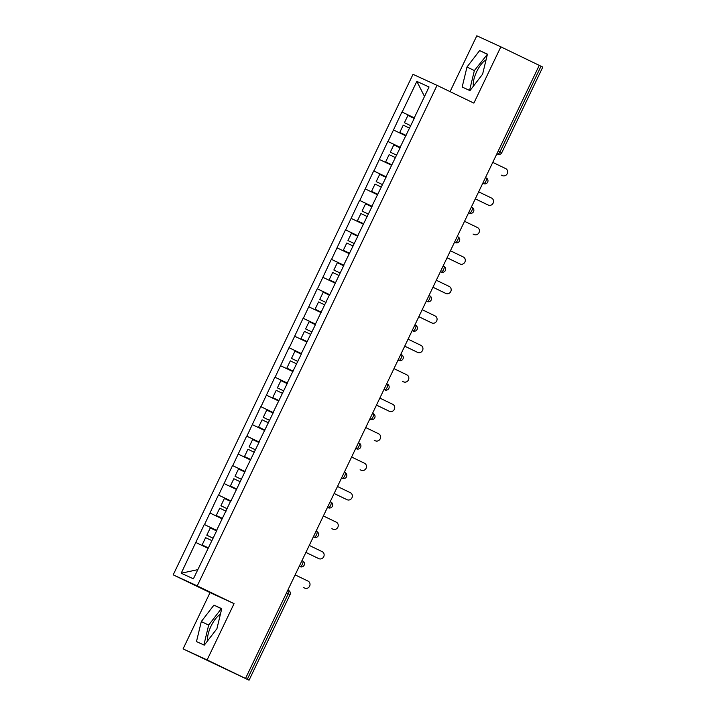 <?xml version="1.0" encoding="UTF-8"?>
<svg xmlns="http://www.w3.org/2000/svg" width="716" height="716" viewBox="0 0 716 716"><rect width="100%" height="100%" fill="white"/><g stroke="black" fill="none" stroke-linecap="round" stroke-linejoin="round"><path stroke-width="1.07" d="M220.385 614.373A16.334 6.014 -64.3 0 0 211.014 626.178A16.334 6.014 -64.3 0 0 207.712 640.695M473.401 86.153A16.334 6.014 115.7 0 1 476.704 71.636A16.334 6.014 115.7 0 1 486.075 59.831M183.072 648.893L207.103 659.928L234.069 603.642L210.039 592.606L183.072 648.893L249.052 680.2L244.46 677.971L245.516 678.455L539.255 65.362L542.8 67.107L501.8 152.669L500.019 151.792L541.019 66.23M210.039 592.606L173.2 574.841L413.016 74.321L437.046 85.356L197.231 585.885L173.2 574.841M437.046 85.356L473.876 103.122L500.842 46.835L476.811 35.8L450.06 91.639M216.903 530.279L193.392 578.814L181.202 573.221L204.293 524.488L216.796 530.511M216.832 530.44L204.293 524.488M204.507 524.586L218.416 495.025L230.91 501.048M230.946 500.976L218.416 495.025M218.622 495.114L232.53 465.552L245.033 471.584M245.06 471.513L232.53 465.552M232.745 465.651L246.644 436.089L259.147 442.121M259.183 442.049L246.644 436.089M246.859 436.187L260.767 406.625L273.261 412.658M273.297 412.586L260.767 406.625M260.973 406.724L274.881 377.162L287.385 383.194M287.411 383.123L274.881 377.162M275.096 377.26L288.995 347.699L301.499 353.722M301.534 353.659L288.995 347.699M289.21 347.797L303.119 318.235L315.613 324.259M315.649 324.196L303.119 318.235M303.324 318.334L317.233 288.772L329.736 294.795M329.763 294.724L317.233 288.772M317.439 288.861L331.347 259.299L343.85 265.332M343.886 265.26L331.347 259.299M331.562 259.398L345.47 229.836L357.964 235.868M358 235.797L345.47 229.836M345.676 229.934L359.584 200.373L372.087 206.405M372.114 206.333L359.584 200.373M359.79 200.471L373.698 170.909L386.201 176.941M386.237 176.87L373.698 170.909M373.913 171.008L387.821 141.446L400.316 147.469M400.351 147.406L387.821 141.446M388.027 141.544L401.936 111.982L414.43 118.006M414.466 117.943L401.936 111.982M402.141 112.081L416.855 81.382L429.045 86.985L414.34 117.675M414.546 117.773L400.217 147.138M400.432 147.236L386.103 176.601M386.309 176.7L371.989 206.074M372.195 206.163L357.866 235.537M358.081 235.636L343.752 265.001M343.957 265.099L329.843 294.571M315.514 323.927L329.637 294.464M315.729 324.026L301.4 353.391M301.606 353.489L287.286 382.854M287.492 382.953L273.163 412.327M273.378 412.416L259.049 441.79M259.255 441.888L244.935 471.253M245.14 471.352L231.017 500.824M216.697 530.18L230.812 500.717M222.139 518.823L210.03 513.059M236.253 489.359L224.144 483.595M250.376 459.896L238.258 454.132M264.49 430.432L252.381 424.669M278.605 400.96L266.495 395.205M292.728 371.497L280.609 365.742M306.842 342.033L294.732 336.269M320.956 312.57L308.847 306.806M335.079 283.106L322.961 277.343M349.193 253.643L337.084 247.879M363.307 224.18L351.198 218.416M377.43 194.716L365.312 188.952M391.545 165.244L379.435 159.489M405.659 135.78L393.549 130.017M424.499 96.463L416.855 81.382M500.842 46.835L539.255 65.362M207.103 659.928L245.516 678.455M234.069 603.642L197.231 585.885M208.025 548.286L195.907 542.522M197.786 569.659L181.202 573.221M482.611 74.178L487.444 54.165L479.63 50.576L466.993 67.009L462.169 87.03L469.973 90.619L482.611 74.178M213.941 605.118L201.303 621.551L196.479 641.572L204.284 645.152L216.921 628.72L221.745 608.698L213.941 605.118L221.307 608.672L208.669 625.104L203.881 644.973M487.399 54.318L474.368 70.562L469.571 90.431M474.368 70.562L466.993 67.009M486.996 54.13L479.63 50.576M208.669 625.104L201.303 621.551M501.397 175.16A3.875 3.607 -65.3 0 1 501.29 175.107L502.337 175.59A3.875 3.607 114.7 0 0 507.268 173.63A3.875 3.607 114.7 0 0 505.684 168.6L492.778 162.38M404.433 122.696L410.751 125.703L404.433 122.696L407.914 115.428L414.233 118.426M406.088 135.431L399.77 132.424L406.079 135.449M409.57 128.155L403.26 125.148L399.77 132.424M502.337 175.59L501.29 175.107M487.283 204.624A3.875 3.607 -65.3 0 1 487.166 204.57L488.223 205.053A3.875 3.607 114.7 0 0 493.154 203.093A3.875 3.607 114.7 0 0 491.57 198.064L478.664 191.843M396.619 155.184L390.318 152.159L393.8 144.892L400.119 147.899M396.628 155.166L390.318 152.159M391.974 164.895L385.655 161.888L391.956 164.913M395.456 157.618L389.137 154.62L385.655 161.888M488.223 205.053L475.317 198.833M487.166 204.57L475.308 198.851M473.169 234.087A3.875 3.607 -65.3 0 1 473.052 234.034L474.099 234.517A3.875 3.607 114.7 0 0 479.04 232.557A3.875 3.607 114.7 0 0 477.447 227.527L464.541 221.307M376.195 181.622L382.514 184.63L376.195 181.622L379.686 174.355L385.996 177.362M377.851 194.358L371.541 191.351L377.842 194.376M381.333 187.091L375.023 184.084L371.541 191.351M474.099 234.517L473.052 234.034M459.046 263.551A3.875 3.607 -65.3 0 1 458.938 263.497L459.985 263.98A3.875 3.607 114.7 0 0 464.917 262.02A3.875 3.607 114.7 0 0 463.333 256.99L450.427 250.77M368.391 214.12L362.081 211.086L365.563 203.818L371.881 206.826M368.4 214.093L362.081 211.086M363.737 223.822L357.418 220.814L363.728 223.839M367.219 216.554L360.909 213.547L357.418 220.814M459.985 263.98L447.079 257.76M458.938 263.497L447.07 257.778M444.931 293.014A3.875 3.607 -65.3 0 1 444.815 292.96L445.871 293.444A3.875 3.607 114.7 0 0 450.803 291.484A3.875 3.607 114.7 0 0 449.218 286.463L436.312 280.233M347.967 240.558L354.277 243.565L347.967 240.558L351.449 233.282L357.767 236.289M349.623 253.285L343.304 250.278L349.614 253.312M353.104 246.018L346.786 243.01L343.304 250.278M445.871 293.444L432.965 287.223M444.815 292.96L432.956 287.241M430.817 322.477A3.875 3.607 -65.3 0 1 430.755 322.46A3.875 3.607 -65.3 0 1 430.701 322.433L431.748 322.916A3.875 3.607 114.7 0 0 436.688 320.956A3.875 3.607 114.7 0 0 435.095 315.926L422.189 309.697M340.154 273.047L333.844 270.022L337.334 262.745L343.644 265.752M340.163 273.029L333.844 270.022M335.5 282.748L329.19 279.75L335.491 282.775M338.981 275.481L332.671 272.474L329.19 279.75M431.748 322.916L418.842 316.687M430.701 322.433L418.833 316.705M416.694 351.95A3.875 3.607 -65.3 0 1 416.587 351.896L417.634 352.379A3.875 3.607 114.7 0 0 422.565 350.419A3.875 3.607 114.7 0 0 420.981 345.389L408.075 339.16M319.73 299.485L326.048 302.492L319.73 299.485L323.211 292.209L329.53 295.216M321.386 312.221L315.067 309.214L321.377 312.239M324.867 304.944L318.557 301.937L315.067 309.214M417.634 352.379L404.728 346.15M416.587 351.896L404.719 346.168M402.58 381.413A3.875 3.607 -65.3 0 1 402.464 381.36L403.52 381.843A3.875 3.607 114.7 0 0 408.451 379.883A3.875 3.607 114.7 0 0 406.867 374.853L393.961 368.633M305.616 328.948L311.925 331.955L305.616 328.948L309.097 321.681L315.416 324.679M307.271 341.684L300.953 338.677L307.262 341.702M310.753 334.408L304.434 331.401L300.953 338.677M403.52 381.843L402.464 381.36M388.466 410.877A3.875 3.607 -65.3 0 1 388.349 410.823L389.397 411.306A3.875 3.607 114.7 0 0 394.337 409.346A3.875 3.607 114.7 0 0 392.744 404.316L379.838 398.096M297.802 361.437L291.493 358.412L294.983 351.144L301.293 354.151M297.811 361.419L291.493 358.412M293.148 371.148L286.839 368.14L293.139 371.165M296.639 363.871L290.32 360.873L286.839 368.14M389.397 411.306L376.491 405.086M388.349 410.823L376.482 405.104M374.343 440.34A3.875 3.607 -65.3 0 1 374.235 440.286L375.282 440.77A3.875 3.607 114.7 0 0 380.214 438.81A3.875 3.607 114.7 0 0 378.63 433.78L365.724 427.559M283.688 390.9L277.378 387.875L280.86 380.608L287.179 383.615M283.697 390.882L277.378 387.875M279.034 400.611L272.715 397.604L279.025 400.629M282.516 393.344L276.206 390.336L272.715 397.604M375.282 440.77L374.235 440.286M360.229 469.803A3.875 3.607 -65.3 0 1 360.112 469.75L361.168 470.233A3.875 3.607 114.7 0 0 366.1 468.273A3.875 3.607 114.7 0 0 364.516 463.243L351.61 457.023M269.565 420.373L263.264 417.339L266.746 410.071L273.065 413.078M269.574 420.346L263.264 417.339M264.92 430.074L258.601 427.067L264.911 430.092M268.402 422.807L262.083 419.8L258.601 427.067M361.168 470.233L360.112 469.75M346.114 499.267A3.875 3.607 -65.3 0 1 345.998 499.213L347.045 499.696A3.875 3.607 114.7 0 0 351.986 497.736A3.875 3.607 114.7 0 0 350.392 492.715L337.487 486.486M255.451 449.836L249.141 446.811L252.632 439.535L258.941 442.542M255.46 449.818L249.141 446.811M250.797 459.538L244.487 456.531L250.788 459.565M254.287 452.27L247.969 449.263L244.487 456.531M347.045 499.696L334.139 493.476M345.998 499.213L334.13 493.494M331.991 528.73A3.875 3.607 -65.3 0 1 331.884 528.685L332.931 529.169A3.875 3.607 114.7 0 0 337.863 527.209A3.875 3.607 114.7 0 0 336.278 522.179L323.372 515.95M241.337 479.299L235.027 476.274L238.509 468.998L244.827 472.005M241.346 479.281L235.027 476.274M236.683 489.001L230.364 486.003L236.674 489.028M240.164 481.734L233.855 478.727L230.364 486.003M332.931 529.169L331.884 528.685M317.877 558.203A3.875 3.607 -65.3 0 1 317.761 558.149L318.817 558.632A3.875 3.607 114.7 0 0 323.748 556.672A3.875 3.607 114.7 0 0 322.164 551.642L309.258 545.413M227.214 508.763L220.913 505.738L224.394 498.461L230.713 501.468M227.223 508.745L220.913 505.738M222.569 518.473L216.25 515.466L222.56 518.491M226.05 511.197L219.731 508.19L216.25 515.466M318.817 558.632L305.911 552.403M317.761 558.149L305.902 552.421M303.763 587.666A3.875 3.607 -65.3 0 1 303.647 587.612L304.694 588.096A3.875 3.607 114.7 0 0 309.634 586.135A3.875 3.607 114.7 0 0 308.05 581.106L295.135 574.885M206.79 535.201L213.108 538.208L206.79 535.201L210.28 527.934L216.59 530.932M208.446 547.937L202.136 544.93L208.437 547.955M211.936 540.661L205.617 537.653L202.136 544.93M304.694 588.096L303.647 587.612M498.255 150.942L500.019 151.792A3.141 1.155 115.7 0 1 497.611 154.146L496.886 153.797L497.611 154.146A3.141 2.918 -65.3 0 0 497.656 154.164A3.141 3.141 0 0 0 501.8 152.669M247.271 679.323L288.262 593.761L286.498 592.911M290.052 594.638L288.262 593.761A3.141 1.155 -64.3 0 0 288.575 590.449L287.85 590.1L288.575 590.449A3.141 3.141 0 0 1 290.052 594.638L249.052 680.2M483.542 183.627L483.497 183.609A3.141 2.918 -65.3 0 0 483.542 183.627A3.141 3.141 0 0 0 487.685 182.132A3.141 3.141 0 0 0 486.218 177.944L486.209 177.944A3.141 1.155 -64.3 0 0 486.209 177.944A3.141 1.155 -64.3 0 1 485.904 181.255A3.141 1.155 115.7 0 1 483.497 183.609L482.772 183.26M471.37 207.058L472.095 207.407A3.141 1.155 -64.3 0 0 472.095 207.407A3.141 1.155 -64.3 0 1 471.79 210.728A3.141 1.155 115.7 0 1 469.383 213.073L468.658 212.724L469.383 213.073A3.141 2.918 -65.3 0 0 469.428 213.1A3.141 3.141 0 0 0 473.571 211.596A3.141 3.141 0 0 0 472.104 207.407L471.37 207.058M457.255 236.522L457.98 236.871A3.141 1.155 -64.3 0 0 457.98 236.871A3.141 1.155 -64.3 0 1 457.667 240.191A3.141 1.155 115.7 0 1 455.26 242.536L454.535 242.187L455.26 242.536A3.141 2.918 -65.3 0 0 455.304 242.563A3.141 3.141 0 0 0 459.448 241.059A3.141 3.141 0 0 0 457.98 236.88L457.255 236.522M443.132 265.985L443.857 266.334A3.141 1.155 -64.3 0 0 443.857 266.334A3.141 1.155 -64.3 0 1 443.553 269.655A3.141 1.155 115.7 0 1 441.145 271.999L440.421 271.659L441.145 271.999A3.141 2.918 -65.3 0 0 441.19 272.026A3.141 3.141 0 0 0 445.334 270.532A3.141 3.141 0 0 0 443.866 266.343L443.132 265.985M429.018 295.457L429.743 295.806A3.141 1.155 -64.3 0 0 429.743 295.806A3.141 1.155 -64.3 0 1 429.439 299.118A3.141 1.155 115.7 0 1 427.031 301.472L426.306 301.123L427.031 301.472A3.141 2.918 -65.3 0 0 427.076 301.49A3.141 3.141 0 0 0 431.22 299.995A3.141 3.141 0 0 0 429.752 295.806L429.018 295.457M412.953 330.953L412.908 330.935A3.141 2.918 -65.3 0 0 412.953 330.953A3.141 3.141 0 0 0 417.097 329.458A3.141 3.141 0 0 0 415.629 325.27L414.904 324.921L415.629 325.27A3.141 1.155 -64.3 0 1 415.316 328.581A3.141 1.155 115.7 0 1 412.908 330.935L412.183 330.586M400.781 354.384L401.506 354.733A3.141 1.155 -64.3 0 0 401.506 354.733A3.141 1.155 -64.3 0 1 401.202 358.045A3.141 1.155 115.7 0 1 398.794 360.399L398.069 360.05L398.794 360.399A3.141 2.918 -65.3 0 0 398.839 360.416A3.141 3.141 0 0 0 402.983 358.922A3.141 3.141 0 0 0 401.515 354.733L400.781 354.384M384.725 389.88L384.68 389.862A3.141 2.918 -65.3 0 0 384.725 389.88A3.141 3.141 0 0 0 388.869 388.385A3.141 3.141 0 0 0 387.401 384.197L387.392 384.197A3.141 1.155 -64.3 0 0 387.392 384.197A3.141 1.155 -64.3 0 1 387.088 387.508A3.141 1.155 115.7 0 1 384.68 389.862L383.955 389.513M372.553 413.311L373.278 413.66A3.141 1.155 -64.3 0 1 372.964 416.981A3.141 1.155 115.7 0 1 370.557 419.325L369.832 418.976L370.557 419.325A3.141 2.918 -65.3 0 0 370.602 419.352A3.141 3.141 0 0 0 374.745 417.849A3.141 3.141 0 0 0 373.278 413.66L372.553 413.311M358.43 442.774L359.155 443.123A3.141 1.155 -64.3 0 0 359.155 443.123A3.141 1.155 -64.3 0 1 358.85 446.444A3.141 1.155 115.7 0 1 356.443 448.789L355.718 448.44L356.443 448.789A3.141 2.918 -65.3 0 0 356.487 448.816A3.141 3.141 0 0 0 360.631 447.312A3.141 3.141 0 0 0 359.163 443.132L358.43 442.774M342.373 478.279L342.329 478.252A3.141 2.918 -65.3 0 0 342.373 478.279A3.141 3.141 0 0 0 346.517 476.784A3.141 3.141 0 0 0 345.049 472.596L345.04 472.587A3.141 1.155 -64.3 0 1 345.049 472.596A3.141 1.155 -64.3 0 1 344.736 475.907A3.141 1.155 115.7 0 1 342.329 478.252L341.604 477.903M330.201 501.71L330.926 502.05A3.141 1.155 -64.3 0 0 330.926 502.05A3.141 1.155 -64.3 0 1 330.613 505.371A3.141 1.155 115.7 0 1 328.205 507.725L327.481 507.375L328.205 507.725A3.141 2.918 -65.3 0 0 328.25 507.742A3.141 3.141 0 0 0 332.403 506.248A3.141 3.141 0 0 0 330.926 502.059L330.201 501.71M314.136 537.206L314.091 537.188A3.141 2.918 -65.3 0 0 314.136 537.206A3.141 3.141 0 0 0 318.28 535.711A3.141 3.141 0 0 0 316.812 531.523L316.803 531.523A3.141 1.155 -64.3 0 1 316.812 531.523A3.141 1.155 -64.3 0 1 316.499 534.834A3.141 1.155 115.7 0 1 314.091 537.188L313.366 536.839M301.964 560.637L302.689 560.986A3.141 1.155 -64.3 0 0 302.689 560.986A3.141 1.155 -64.3 0 1 302.385 564.298A3.141 1.155 115.7 0 1 299.977 566.651L299.252 566.302L299.977 566.651A3.141 2.918 -65.3 0 0 300.022 566.669A3.141 3.141 0 0 0 304.166 565.175A3.141 3.141 0 0 0 302.698 560.986L301.964 560.637M497.656 154.164L496.886 153.815M469.428 213.1L468.649 212.742M455.304 242.563L454.535 242.205M441.19 272.026L440.412 271.668M427.076 301.49L426.297 301.132M398.839 360.416L398.06 360.059M370.602 419.352L369.832 418.994M356.487 448.816L355.709 448.458M328.25 507.742L327.481 507.384M300.022 566.669L299.243 566.311M501.343 175.134L502.39 175.617M487.229 204.597L488.276 205.08M473.106 234.06L474.162 234.544M458.992 263.524L460.039 264.007M444.878 292.987L445.925 293.47M430.755 322.46L431.811 322.943M416.64 351.923L417.688 352.406M402.526 381.386L403.573 381.87M388.403 410.85L389.459 411.333M374.289 440.313L375.336 440.796M360.175 469.777L361.222 470.26M346.052 499.24L347.108 499.723M331.938 528.712L332.985 529.187M317.823 558.176L318.871 558.659M303.7 587.639L304.756 588.122"/></g></svg>
